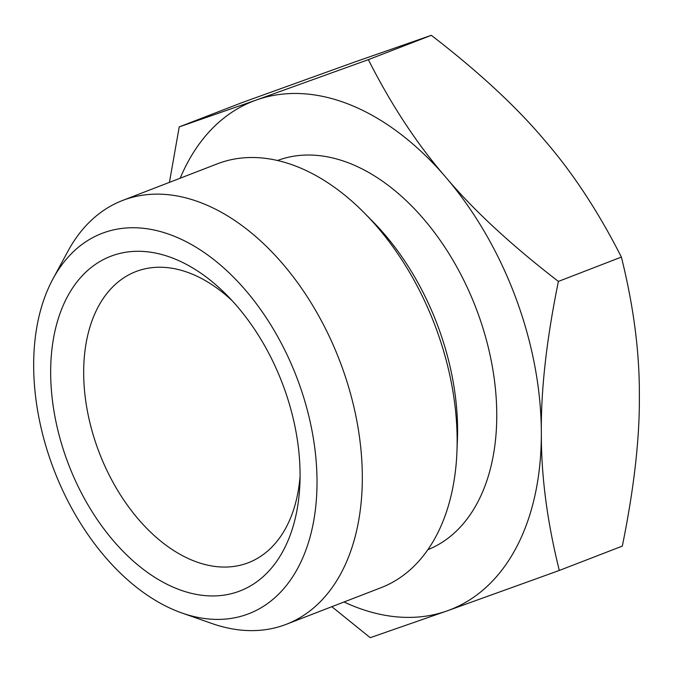 <?xml version="1.0" encoding="UTF-8"?>
<svg xmlns="http://www.w3.org/2000/svg" width="673" height="673" viewBox="0 0 673 673"><rect width="100%" height="100%" fill="white"/><g stroke="black" fill="none" stroke-linecap="round" stroke-linejoin="round"><path stroke-width="1.01" d="M242.221 102.548L179.228 126.903L256.278 100.041L368.341 59.653L431.334 35.307L354.284 62.16L242.221 102.548M169.436 182.358L179.228 126.903M368.341 59.653C391.493 105.325 417.336 144.544 445.854 177.31A272.691 173.777 -111.1 0 1 515.543 297.205A272.691 173.777 68.9 0 1 541.344 432.705C540.865 389.97 546.543 339.545 558.388 281.423L621.372 257.078C598.221 211.406 572.387 172.187 543.86 139.429C516.014 106.401 478.503 71.7 431.334 35.307M621.372 257.078C633.562 305.912 639.552 351.828 639.35 394.824C639.83 437.559 634.151 487.984 622.315 546.097L559.322 570.452L447.259 610.84L370.209 637.693L331.848 606.701M344.012 601.999A272.691 173.777 -111.1 0 0 447.259 610.84A272.691 173.777 -111.1 0 0 541.344 432.705C541.142 475.702 547.141 521.617 559.322 570.452M180.204 178.194A272.691 173.777 68.9 0 1 256.278 100.041A272.691 173.777 68.9 0 1 445.854 177.31C473.699 210.329 511.211 245.031 558.388 281.423M297.777 380.094A203.835 129.897 68.9 0 1 182.08 613.044A203.835 129.897 68.9 0 1 52.94 467.163A203.835 129.897 68.9 0 1 52.94 278.933A203.835 129.897 68.9 0 1 297.777 380.094M52.94 278.933L67.981 251.13A227.18 144.779 68.9 0 1 122.52 200.495A227.18 144.779 68.9 0 1 340.858 363.874A227.18 144.779 68.9 0 1 286.328 624.292A227.18 144.779 68.9 0 1 211.911 623.501L182.08 613.044M67.62 461.939A179.388 114.326 -111.1 0 0 204.76 595.58A179.388 114.326 -111.1 0 0 299.906 483.618A179.388 114.326 -111.1 0 0 227.18 295.464A179.388 114.326 -111.1 0 0 82.905 275.064A179.388 114.326 -111.1 0 0 67.62 461.939M122.52 200.495L217.312 163.85A227.18 144.779 68.9 0 1 364.842 213.45A227.18 144.779 68.9 0 1 456.942 451.726A227.18 144.779 68.9 0 1 381.12 587.655L286.328 624.292M277.495 160.511A208.605 132.943 68.9 0 1 475.769 307.511A208.605 132.943 68.9 0 1 427.91 549.656M364.842 213.45L372.825 221.552A208.605 132.943 68.9 0 1 457.396 440.361L456.942 451.726M300.074 476.164A156.043 99.444 68.9 0 1 248.396 562.695A156.043 99.444 68.9 0 1 98.418 450.464A156.043 99.444 68.9 0 1 135.879 271.589A156.043 99.444 68.9 0 1 232.32 300.873"/></g></svg>
